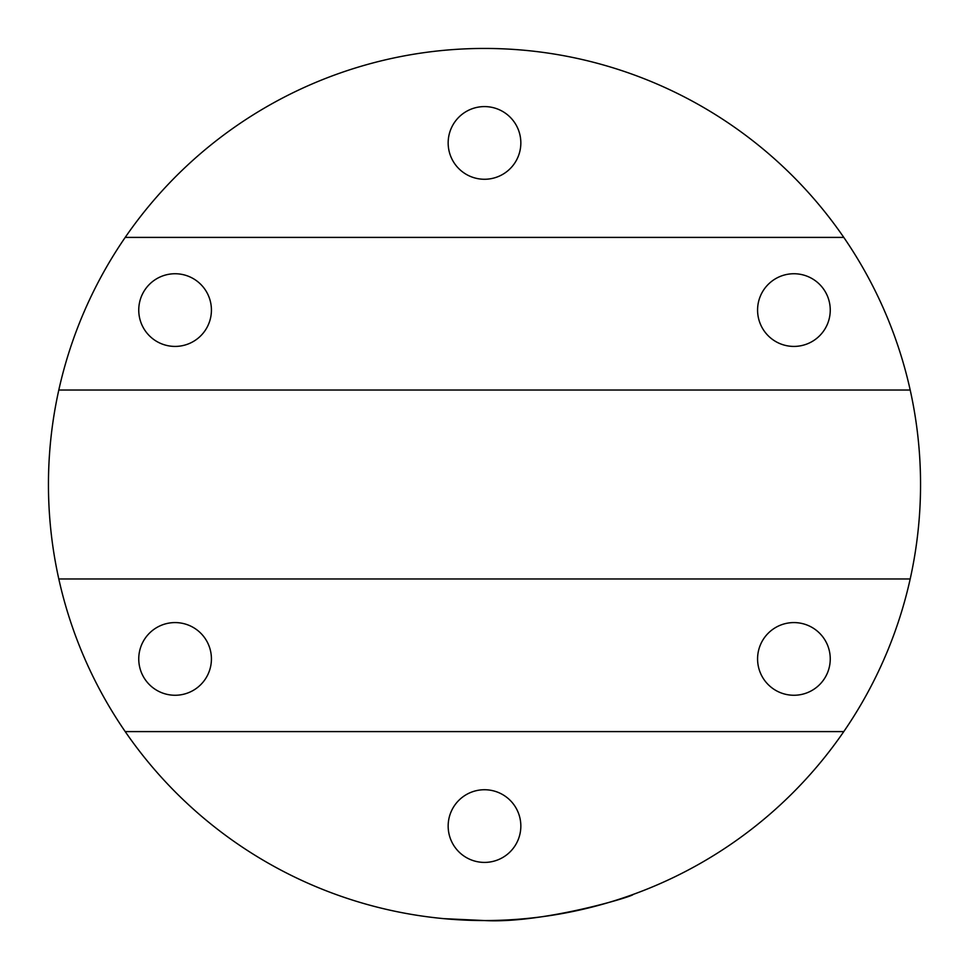 <?xml version="1.0" encoding="UTF-8"?>
<svg xmlns="http://www.w3.org/2000/svg" width="969" height="969" viewBox="0 0 969 969"><rect width="100%" height="100%" fill="white"/><g stroke="black" fill="none" stroke-linecap="round" stroke-linejoin="round"><path stroke-width="1.45" d="M484.5 106.59A36.337 36.337 0 0 0 448.162 142.927A36.337 36.337 0 0 0 484.5 179.265A36.337 36.337 0 0 0 520.837 142.927A36.337 36.337 0 0 0 484.5 106.59M175.086 273.743A36.337 36.337 0 0 0 138.749 310.08A36.337 36.337 0 0 0 175.086 346.417A36.337 36.337 0 0 0 211.424 310.08A36.337 36.337 0 0 0 175.086 273.743M793.914 273.743A36.337 36.337 0 0 0 757.576 310.08A36.337 36.337 0 0 0 793.914 346.417A36.337 36.337 0 0 0 830.251 310.08A36.337 36.337 0 0 0 793.914 273.743M484.5 789.735A36.337 36.337 0 0 0 448.162 826.072A36.337 36.337 0 0 0 484.5 862.41A36.337 36.337 0 0 0 520.837 826.072A36.337 36.337 0 0 0 484.5 789.735M175.086 622.582A36.337 36.337 0 0 0 138.749 658.92A36.337 36.337 0 0 0 175.086 695.257A36.337 36.337 0 0 0 211.424 658.92A36.337 36.337 0 0 0 175.086 622.582M793.914 622.582A36.337 36.337 0 0 0 757.576 658.92A36.337 36.337 0 0 0 793.914 695.257A36.337 36.337 0 0 0 830.251 658.92A36.337 36.337 0 0 0 793.914 622.582M58.806 390.022L910.194 390.022A436.05 436.05 0 0 0 58.806 390.022A436.05 436.05 0 0 0 484.5 920.55C543.706 923.784 635.882 895.526 632.939 894.508M910.194 390.022A436.05 436.05 0 0 1 484.5 920.55L443.984 918.66L459.342 919.823M125.219 731.595L843.781 731.595M843.781 237.405L125.219 237.405M58.806 578.977L910.194 578.977"/></g></svg>
